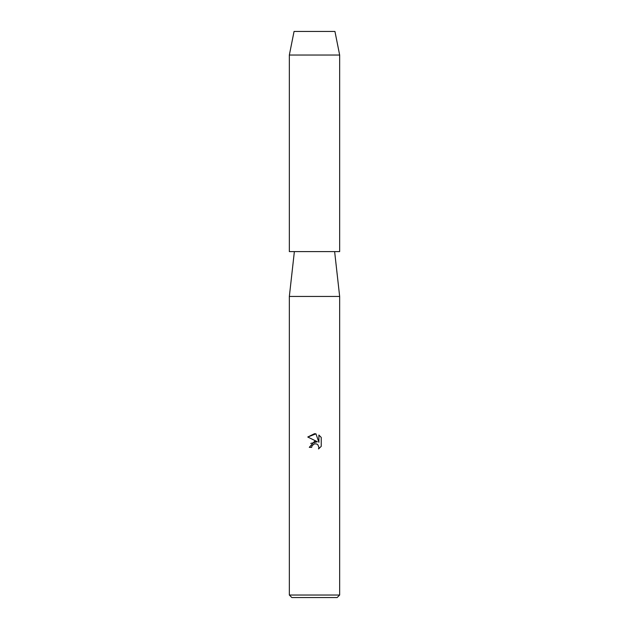 <?xml version="1.0" encoding="UTF-8"?>
<svg xmlns="http://www.w3.org/2000/svg" width="629" height="629" viewBox="0 0 629 629"><rect width="100%" height="100%" fill="white"/><g stroke="black" fill="none" stroke-linecap="round" stroke-linejoin="round"><path stroke-width="0.94" d="M334.942 31.45L294.058 31.45L334.942 31.45L339.66 55.038L339.66 251.6L289.34 251.6L289.34 55.038L339.66 55.038M294.372 251.6L289.34 296.448L339.66 296.448L339.66 595.034L289.34 595.034L291.856 597.55L337.144 597.55L339.66 595.034M314.5 443.799L312.055 445.709L311.669 447.353L309.295 447.353L314.5 441.401L317.386 441.755L307.77 437.013L314.5 433.696L315.962 433.853L318.895 442.305L318.895 435.064L321.23 437.422L321.23 446.354L318.526 448.949L318.903 447.329L317.849 444.774L316.678 443.988L314.5 443.799L316.678 443.988L317.849 444.774L318.903 447.329L318.526 448.949L321.23 446.354M311.669 447.353L311.913 446.024M317.386 441.755L310.75 443.406M312.055 445.709L314.272 443.862M321.23 437.422L318.895 435.071M315.962 433.853L307.778 437.013M334.628 251.6L339.66 296.448M289.34 296.448L289.34 595.034M294.058 31.45L289.34 55.038"/></g></svg>
